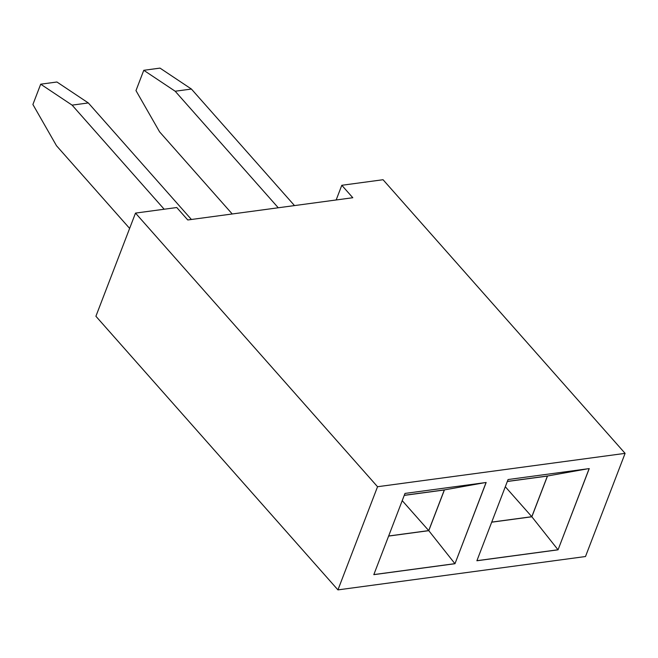 <?xml version="1.0" encoding="UTF-8"?>
<svg xmlns="http://www.w3.org/2000/svg" width="658" height="658" viewBox="0 0 658 658"><rect width="100%" height="100%" fill="white"/><g stroke="black" fill="none" stroke-linecap="round" stroke-linejoin="round"><path stroke-width="0.99" d="M625.1 453.362L383.055 179.724L341.798 185.285L352.803 197.729L187.769 219.969L176.763 207.533L135.507 213.093L377.544 486.723L337.941 589.889L585.497 556.528L625.1 453.362L377.544 486.723M135.507 213.093L95.903 316.259L337.941 589.889M589.239 468.595L508.075 479.534L476.885 560.764L558.05 549.825L589.239 468.595M486.155 482.487L404.991 493.426L373.81 574.656L454.974 563.717L486.155 482.487M336.164 199.966L341.798 185.285M558.05 549.825L589.157 468.603M476.918 560.69L558 549.767L531.853 516.777L547.505 475.997L507.351 481.409M454.974 563.717L486.073 482.495M373.834 574.59L454.917 563.659L428.777 530.669L444.43 489.889L404.267 495.301M164.179 209.228L72.1 105.132L40.697 84.191L32.9 104.499L56.506 145.747L129.626 228.408M191.412 219.476L88.328 102.944L56.925 82.003L40.697 84.191M232.233 213.973L159.59 131.855L135.976 90.607L143.773 70.299L175.176 91.232L278.26 207.772M143.773 70.299L160.009 68.111L191.412 89.044L294.496 205.584M587.61 468.809L547.505 475.997M491.699 522.189L531.853 516.777M484.535 482.709L444.43 489.889M388.615 536.081L428.777 530.669M72.1 105.132L88.328 102.944M191.412 89.044L175.176 91.232M491.732 522.107L531.804 516.703L547.398 476.088L507.318 481.491M388.648 535.999L428.728 530.603L444.315 489.98L404.242 495.384M531.804 516.703L505.303 486.747M428.728 530.603L402.219 500.639"/></g></svg>
